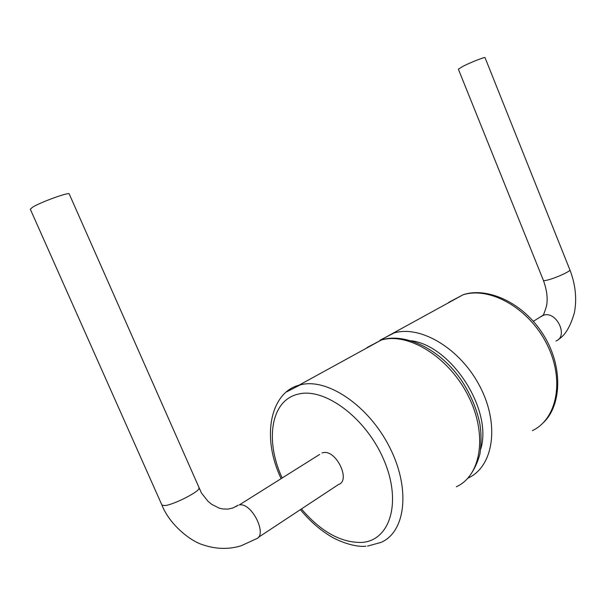 <?xml version="1.0" encoding="UTF-8"?>
<svg xmlns="http://www.w3.org/2000/svg" width="606" height="606" viewBox="0 0 606 606"><rect width="100%" height="100%" fill="white"/><g stroke="black" fill="none" stroke-linecap="round" stroke-linejoin="round"><path stroke-width="0.91" d="M319.665 454.424L239.287 504.934C251.929 502.23 268.216 535.749 255.876 539.014L241.09 545.809C228.757 549.506 216.213 549.233 203.449 544.991C191.276 541.62 169.869 525.288 161.953 505.131L30.315 209.229L32.429 207.305C40.413 202.192 69.516 191.678 69.22 193.958L201.465 493.049L207.994 501.283L211.661 504.313L219.137 508.123L222.735 508.972L228.114 509.093L232.984 507.949L238.181 505.184L235.893 506.616M322.028 452.955L323.157 452.652C336.088 449.425 351.154 480.687 338.519 484.489L258.088 537.552M463.075 66.259L458.363 69.175L543.4 280.396C543.696 280.866 545.521 280.631 548.885 279.692C557.285 277.366 570.928 271.003 569.905 269.905L485.035 57.661C485.232 56.676 470.968 62.251 463.075 66.259M480.778 448.94C492.799 409.55 451.137 345.549 411.088 340.739M161.953 505.131L165.037 505.571C174.551 504.518 201.268 490.602 198.866 488.027M555.997 341.004C568.617 336.33 556.687 310.999 543.794 315.128L540.226 317.021M380.31 340.072L394.105 332.952C420.882 324.937 460.939 348.935 480.285 387.173C499.92 425.306 493.269 466.643 468.241 477.99L467.938 478.142M532.401 430.616C557.384 418.829 564.936 379.235 546.627 343.655C528.614 307.969 489.837 286.365 463.082 294.774L448.743 302.356M456.356 486.769C481.369 475.521 487.83 433.873 467.946 395.271C448.349 356.555 408.08 332.096 381.325 340.027L367.1 347.511M286.85 391.749L300.296 384.871C326.74 377.591 368.213 405.058 389.393 446.796C410.868 488.428 405.755 531.924 381.007 542.4L367.584 546.097M301.44 508.949C320.862 531.651 340.92 542.817 361.623 542.438C389.885 540.908 402.081 502.579 384.015 460.295C366.335 417.935 324.422 387.014 298.099 394.165C270.874 400.24 264.739 440.289 282.093 477.823M558.346 339.458C565.004 335.633 570.36 326.702 574.412 312.673C577.003 298.713 575.503 284.456 569.905 269.905M533.371 321.294L542.658 315.506C543.203 315.885 544.506 312.688 546.551 305.909C547.938 298.553 546.885 290.047 543.4 280.396M543.415 422.602C561.626 405.482 563.595 365.895 542.718 333.694C521.918 301.349 486.209 286.896 463.173 294.721L379.826 340.466M281.04 478.482C260.216 434.237 272.109 391.984 298.841 385.264L381.454 339.951C402.945 332.899 437.555 346.526 460.628 379.129C470.112 393.256 476.505 408.05 479.808 423.511C481.384 433.04 481.429 443.175 479.952 453.917C477.195 463.946 472.975 472.256 467.271 478.838M300.394 509.638C308.984 520.031 318.271 528.432 328.263 534.825C337.269 540.991 354.798 547.521 365.979 546.218"/></g></svg>
